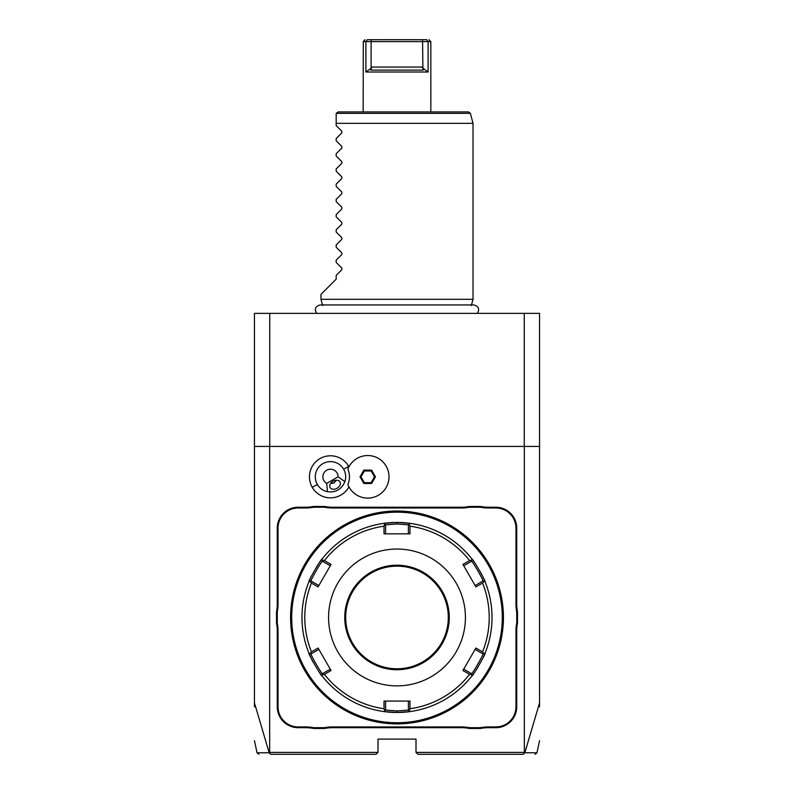 <?xml version="1.0" encoding="UTF-8"?>
<svg xmlns="http://www.w3.org/2000/svg" width="794" height="794" viewBox="0 0 794 794"><rect width="100%" height="100%" fill="white"/><g stroke="black" fill="none" stroke-linecap="round" stroke-linejoin="round"><path stroke-width="1.19" d="M254.457 706.849L254.457 313.372L539.543 313.372L539.543 706.849M524.258 446.417L524.258 313.372M254.457 446.417L539.543 446.417M524.338 446.417L524.338 752.404L524.824 752.772L539.543 702.918M254.457 702.918L269.176 752.772L270.675 754.3L376.098 754.3L377.994 752.404L269.662 752.404L269.662 446.417M377.994 752.404L377.994 739.095L416.006 739.095L416.006 752.404L417.902 754.3L523.325 754.3L524.745 752.811M524.338 752.404L416.006 752.404M348.963 466.793A21.021 21.021 0 0 0 319.972 458.614A21.021 21.021 0 0 0 330.761 497.848A21.021 21.021 0 0 0 348.963 486.851M516.735 706.789L516.735 630.724A39.154 39.154 0 0 1 517.49 623.052L517.49 611.876A39.154 39.154 0 0 1 516.735 604.194L516.735 528.139A20.902 20.902 0 0 0 495.823 507.227L488.191 507.227A39.154 39.154 0 0 1 480.509 506.473L469.333 506.473A39.154 39.154 0 0 1 461.651 507.227L332.349 507.227A39.154 39.154 0 0 1 324.667 506.473L313.491 506.473A39.154 39.154 0 0 1 305.809 507.227L298.177 507.227A20.902 20.902 0 0 0 277.265 528.139L277.265 604.194A39.154 39.154 0 0 1 276.511 611.876L276.511 623.052A39.154 39.154 0 0 1 277.265 630.724L277.265 706.789A20.902 20.902 0 0 0 298.177 727.691L305.809 727.691A39.154 39.154 0 0 1 313.491 728.455L324.667 728.455A39.154 39.154 0 0 1 332.349 727.691L461.651 727.691A39.154 39.154 0 0 1 469.333 728.455L480.509 728.455A39.154 39.154 0 0 1 488.191 727.691L495.823 727.691A20.902 20.902 0 0 0 516.735 706.789L515.971 706.789L515.971 630.724A39.908 39.908 0 0 1 516.735 622.972L517.49 623.052M524.765 752.791C541.091 752.801 541.111 752.801 524.824 752.772M269.176 752.772C252.889 752.801 252.909 752.801 269.235 752.791M269.742 446.417L269.742 313.372M347.871 469.155L347.861 469.185A18.987 18.987 0 0 1 347.861 484.459L347.871 484.489M326.681 483.407L327.475 491.724A15.205 15.205 0 0 1 322.88 463.656A15.205 15.205 0 0 1 344.894 481.67L338.085 476.827A7.603 7.603 0 0 0 323.337 474.226A7.603 7.603 0 0 0 326.681 483.407L338.085 476.827M327.475 491.724C335.783 492.717 341.589 489.362 344.894 481.67M337.083 488.26A5.697 4.03 -30 0 1 330.135 487.625A5.697 4.03 -30 0 1 333.053 481.273A5.697 4.03 -30 0 1 340.011 481.918A5.697 4.03 -30 0 1 337.083 488.26M330.582 483.546L334.036 482.98L336.249 480.271M347.861 484.459A21.289 21.289 0 0 0 380.544 493.818A21.289 21.289 0 0 0 380.544 459.825A21.289 21.289 0 0 0 347.861 469.185M371.592 483.506L375.453 476.827L371.592 470.137L363.87 470.137L360.01 476.827L363.87 483.506L371.592 483.506L371.106 482.663L374.47 476.827L371.106 470.981L364.367 470.981L360.992 476.827L364.367 482.663L371.106 482.663M375.453 476.827L374.47 476.827M363.87 483.506L364.367 482.663M360.01 476.827L360.992 476.827M363.87 470.137L364.367 470.981M371.592 470.137L371.106 470.981M480.509 728.455L480.439 727.691A39.908 39.908 0 0 1 488.191 726.937L495.823 726.937A20.148 20.148 0 0 0 515.971 706.789M480.439 727.691L469.413 727.691L469.333 728.455M324.667 728.455L324.587 727.691A39.908 39.908 0 0 1 332.349 726.937L461.651 726.937A39.908 39.908 0 0 1 469.413 727.691M324.587 727.691L313.561 727.691L313.491 728.455M276.511 623.052L277.265 622.972A39.908 39.908 0 0 1 278.029 630.724L278.029 706.789A20.148 20.148 0 0 0 298.177 726.937L305.809 726.937A39.908 39.908 0 0 1 313.561 727.691M277.265 622.972L277.265 611.946L276.511 611.876M313.491 506.473L313.561 507.227A39.908 39.908 0 0 1 305.809 507.991L298.177 507.991A20.148 20.148 0 0 0 278.029 528.139L278.029 604.194A39.908 39.908 0 0 1 277.265 611.946M313.561 507.227L324.587 507.227L324.667 506.473M469.333 506.473L469.413 507.227A39.908 39.908 0 0 1 461.651 507.991L332.349 507.991A39.908 39.908 0 0 1 324.587 507.227M469.413 507.227L480.439 507.227L480.509 506.473M517.49 611.876L516.735 611.946A39.908 39.908 0 0 1 515.971 604.194L515.971 528.139A20.148 20.148 0 0 0 495.823 507.991L488.191 507.991A39.908 39.908 0 0 1 480.439 507.227M516.735 611.946L516.735 622.972M397.605 511.038L398.221 511.038L397.605 511.038M401.804 511.138L402.35 511.167L401.804 511.138M397 511.028L397 511.028A106.426 106.426 0 0 0 290.574 617.464A106.426 106.426 0 0 0 397 723.89L397 723.89A106.426 106.426 0 0 0 503.426 617.464A106.426 106.426 0 0 0 397 511.028M398.846 723.88L399.461 723.86M402.925 723.731L407.332 723.384M503.297 622.814L503.317 622.268M503.406 619.916L503.416 619.3M503.426 618.675L503.426 618.069M503.297 612.114L503.317 612.66M395.154 511.048L394.539 511.058M391.075 511.197L386.668 511.534M396.395 723.89L395.779 723.88L396.395 723.89M392.196 723.781L391.65 723.761L392.196 723.781M290.703 612.114L290.683 612.66M290.594 615.013L290.584 615.628M290.574 616.243L290.574 616.859M290.574 618.069L290.574 618.685L290.574 618.069M290.703 622.814L290.683 622.268M397 512.17A105.294 105.294 0 0 0 291.706 617.464A105.294 105.294 0 0 0 397 722.748A105.294 105.294 0 0 0 502.294 617.464A105.294 105.294 0 0 0 397 512.17M410.111 711.583A95.022 95.022 0 0 0 410.131 711.573L397 712.486A95.022 95.022 0 0 0 397.725 712.486M398.459 712.476A95.022 95.022 0 0 0 399.183 712.466M399.908 712.446A95.022 95.022 0 0 0 400.633 712.417M400.702 712.417A95.022 95.022 0 0 0 404.007 712.228M404.702 712.178A95.022 95.022 0 0 0 409.823 711.623M471.944 675.893A95.022 95.022 0 0 0 471.954 675.883A95.022 95.022 0 0 1 410.131 711.573L409.267 710.819L409.982 708.754A92.213 92.213 0 0 0 469.572 674.344L471.715 674.761L471.944 675.893C472.301 677.242 486.414 652.807 485.074 653.144A95.022 95.022 0 0 0 485.074 653.144L483.983 653.522L482.553 651.864A92.213 92.213 0 0 0 482.553 583.054L483.983 581.406L485.074 581.774A95.022 95.022 0 0 0 485.065 581.764A95.022 95.022 0 0 1 485.074 653.144M472.142 675.634A95.022 95.022 0 0 0 477.78 667.506M483.506 656.777A95.022 95.022 0 0 0 484.826 653.75M484.945 581.476A95.022 95.022 0 0 0 483.516 578.161M483.288 577.655A95.022 95.022 0 0 0 480.737 572.534M474.316 562.212A95.022 95.022 0 0 0 472.341 559.552M397.725 522.442A95.022 95.022 0 0 0 397 522.432L410.131 523.345A95.022 95.022 0 0 1 471.944 559.026A95.022 95.022 0 0 0 471.944 559.026C472.321 557.706 486.424 582.161 485.074 581.784M385.07 533.836L385.596 533.836L385.596 524.854L397 523.961L408.404 524.854L410.131 523.345A95.022 95.022 0 0 0 410.111 523.345M409.823 523.306A95.022 95.022 0 0 0 400.702 522.512M400.633 522.502A95.022 95.022 0 0 0 399.908 522.482M399.183 522.462A95.022 95.022 0 0 0 398.459 522.442M408.93 701.082L408.404 701.082L408.404 710.074L409.267 710.819M408.404 710.074L397 710.967L385.596 710.074L385.596 701.082L385.07 701.082M396.275 712.486A95.022 95.022 0 0 0 397 712.486L383.869 711.573A95.022 95.022 0 0 1 322.056 675.893C321.679 677.213 307.576 652.757 308.926 653.144A95.022 95.022 0 0 1 308.926 581.774A95.022 95.022 0 0 0 308.926 581.774L310.017 581.406L311.447 583.054A92.213 92.213 0 0 0 311.447 651.864L310.017 653.522L308.926 653.144A95.022 95.022 0 0 0 308.935 653.164M308.926 581.784C307.576 582.161 321.679 557.706 322.066 559.026A95.022 95.022 0 0 1 383.869 523.345L397 522.432A95.022 95.022 0 0 0 396.275 522.442M395.541 522.442A95.022 95.022 0 0 0 394.817 522.462M394.082 522.482A95.022 95.022 0 0 0 393.367 522.502M393.288 522.512A95.022 95.022 0 0 0 389.983 522.69M389.298 522.75A95.022 95.022 0 0 0 384.177 523.306M383.889 523.345A95.022 95.022 0 0 0 383.869 523.345L384.733 524.1L384.018 526.174A92.213 92.213 0 0 0 324.428 560.574L322.285 560.157L322.056 559.026A95.022 95.022 0 0 0 322.046 559.045M321.858 559.294A95.022 95.022 0 0 0 319.684 562.212M319.367 562.658A95.022 95.022 0 0 0 316.211 567.432M310.484 578.161A95.022 95.022 0 0 0 309.174 581.168M309.055 653.452A95.022 95.022 0 0 0 310.484 656.757M310.712 657.263A95.022 95.022 0 0 0 313.263 662.394M319.684 672.716A95.022 95.022 0 0 0 321.659 675.376M322.046 675.883A95.022 95.022 0 0 0 322.056 675.893L322.285 674.761L324.428 674.344A92.213 92.213 0 0 0 384.018 708.754L384.733 710.819L383.869 711.573A95.022 95.022 0 0 0 383.889 711.583M384.177 711.623A95.022 95.022 0 0 0 393.288 712.417M393.367 712.417A95.022 95.022 0 0 0 394.082 712.446M394.817 712.466A95.022 95.022 0 0 0 395.541 712.476M385.596 524.854L384.733 524.1M471.944 559.026L471.715 560.157L469.572 560.574A92.213 92.213 0 0 0 409.982 526.174L409.267 524.1M463.458 565.318L463.716 565.775L471.497 561.279L471.715 560.157M471.497 561.279C471.973 560.147 484.132 581.218 482.901 581.029L483.983 581.406M475.388 648.936L475.12 649.403L482.901 653.889L483.983 653.522M482.901 653.889C484.132 653.72 471.964 674.781 471.497 673.64L471.715 674.761M469.572 674.344L462.932 670.513L475.914 648.033L482.553 651.864M463.458 669.61L463.716 669.153L471.497 673.64M384.018 708.754L384.018 701.082L409.982 701.082L409.982 708.754M397 685.877A68.423 68.423 0 0 0 465.423 617.464A68.423 68.423 0 0 0 397 549.041A68.423 68.423 0 0 0 328.577 617.464A68.423 68.423 0 0 0 397 685.877M409.982 526.174L409.982 533.836L384.018 533.836L384.018 526.174M482.553 583.054L475.914 586.895L462.932 564.405L469.572 560.574M385.596 710.074L384.733 710.819M330.542 669.61L330.284 669.153L322.503 673.64L322.285 674.761M322.503 673.64C322.027 674.771 309.868 653.7 311.099 653.889L310.017 653.522M318.612 585.982L318.88 585.525L311.099 581.029L310.017 581.406M311.099 581.029C309.868 581.228 322.027 560.147 322.503 561.279L322.285 560.157M324.428 560.574L331.068 564.405L318.086 586.895L311.447 583.054M330.542 565.318L330.284 565.775L322.503 561.279M311.447 651.864L318.086 648.033L331.068 670.513L324.428 674.344M408.404 524.854L408.404 533.836L408.93 533.836M397 668.776A51.312 51.312 0 0 0 448.312 617.464A51.312 51.312 0 0 0 397 566.152A51.312 51.312 0 0 0 345.688 617.464A51.312 51.312 0 0 0 397 668.776M311.099 653.889L318.88 649.403L318.612 648.936M482.901 581.029L475.12 585.525L475.388 585.982M322.652 305.561L320.974 299.308L473.026 299.308L471.348 305.561M320.974 299.308L320.974 294.376L336.18 279.17L336.18 275.369L341.847 269.712L341.847 268.094L336.18 262.437L336.18 260.164L341.847 254.507L341.847 252.889L336.18 247.232L336.18 244.959L341.847 239.302L341.847 237.694L336.18 232.027L336.18 229.754L341.847 224.097L341.847 222.489L336.18 216.822L336.18 214.559L341.847 208.891L341.847 207.284L336.18 201.616L336.18 199.354L341.847 193.686L341.847 192.079L336.18 186.411L336.18 184.148L341.847 178.481L341.847 176.873L336.18 171.216L336.18 168.943L341.847 163.276L341.847 161.668L336.18 156.011L336.18 153.738L341.847 148.081L341.847 146.463L336.18 140.806L336.18 138.533L341.847 132.876L341.847 131.258L336.18 125.601L336.18 113.82L336.18 123.328L473.026 123.328L473.026 299.308M336.249 113.334L338.085 111.924L468.51 111.924L470.346 113.334L336.249 113.334M363.285 41.606L363.166 111.924M365.071 39.7L363.176 41.606L365.27 41.606M365.895 72.006L365.895 41.606L371.116 41.596L371.116 67.063L422.884 67.063L423.202 70.11L370.798 70.11L371.483 67.956L365.895 72.006L428.105 72.006L428.105 41.606L428.105 72.006L422.517 67.956M422.884 67.063L422.547 39.7L367.334 39.7L365.895 41.596L367.334 39.7L371.453 39.7L371.116 41.596L430.824 41.606L430.834 111.924M428.105 41.596L426.666 39.7C429.673 39.7 429.673 39.7 426.666 39.7L422.547 39.7M371.483 67.956L371.116 67.063M367.334 39.7C364.327 39.7 364.327 39.7 367.334 39.7M317.312 484.429L312.27 487.337M343.653 469.224L348.685 466.306M515.971 630.724L516.735 630.724M495.823 726.937L495.823 727.691M488.191 726.937L488.191 727.691M461.651 726.937L461.651 727.691M332.349 726.937L332.349 727.691M305.809 726.937L305.809 727.691M298.177 726.937L298.177 727.691M278.029 706.789L277.265 706.789M278.029 630.724L277.265 630.724M278.029 604.194L277.265 604.194M278.029 528.139L277.265 528.139M298.177 507.991L298.177 507.227M305.809 507.991L305.809 507.227M332.349 507.991L332.349 507.227M461.651 507.991L461.651 507.227M488.191 507.991L488.191 507.227M495.823 507.991L495.823 507.227M515.971 528.139L516.735 528.139M515.971 604.194L516.735 604.194M397 712.486L397 710.967M397 522.432L397 523.961M397 565.199A52.265 52.265 0 0 0 344.735 617.464A52.265 52.265 0 0 0 397 669.729A52.265 52.265 0 0 0 449.265 617.464A52.265 52.265 0 0 0 397 565.199M539.543 740.683L536.962 752.791L535.106 754.3M258.894 754.3L257.038 752.791L254.457 740.683M477.343 313.372C479.814 309.015 478.613 306.196 473.76 304.936L320.24 304.936C315.387 306.196 314.186 309.015 316.657 313.372M470.346 113.334L473.026 123.328M430.824 41.606L428.929 39.7"/></g></svg>
